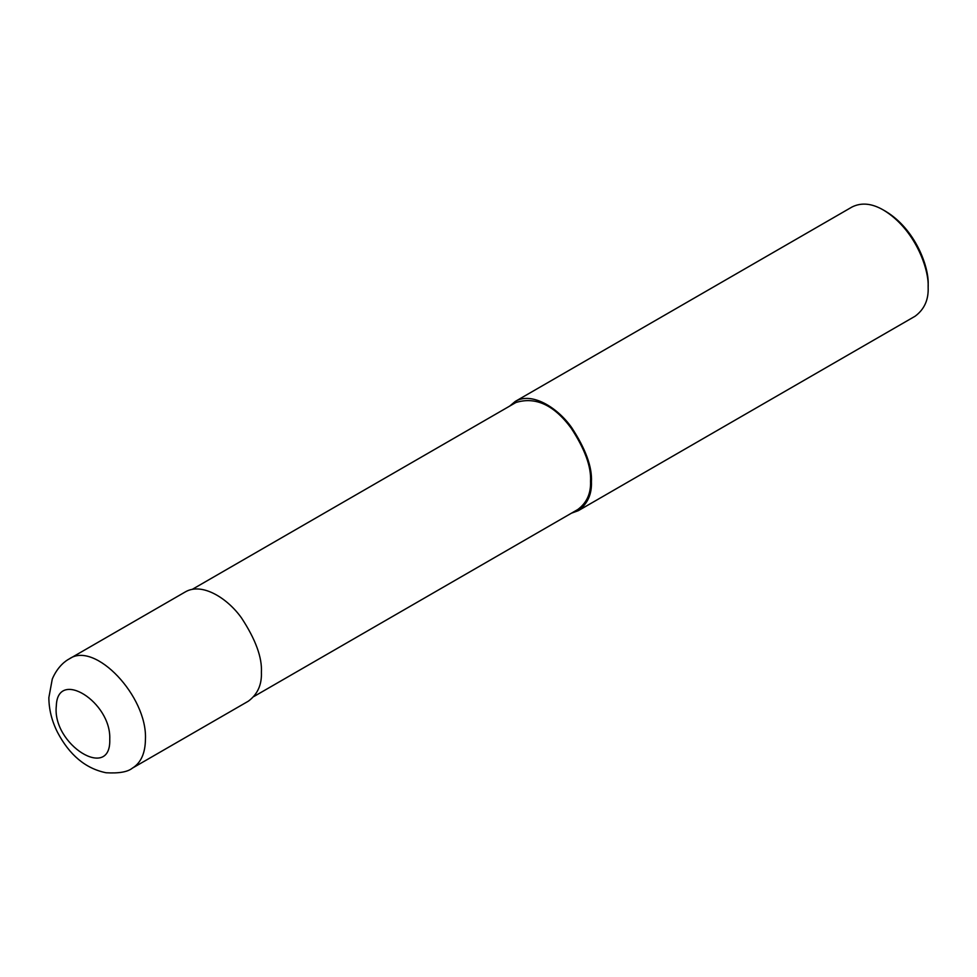 <?xml version="1.0" encoding="UTF-8"?>
<svg xmlns="http://www.w3.org/2000/svg" width="977" height="977" viewBox="0 0 977 977"><rect width="100%" height="100%" fill="white"/><g stroke="black" fill="none" stroke-linecap="round" stroke-linejoin="round"><path stroke-width="1.47" d="M132.396 768.13L248.329 701.193C257.562 694.366 261.909 684.743 261.396 672.323C262.227 657.57 255.62 639.483 241.588 618.062C227.604 598.229 201.921 582.048 185.264 591.94L69.306 658.889C66.155 660.476 57.814 666.033 52.282 679.039L48.85 697.663C48.948 709.473 51.818 720.977 57.448 732.176C69.452 755.074 85.658 768.606 106.09 772.758C118.925 773.503 127.694 771.964 132.396 768.13C140.92 762.89 145.268 753.267 145.439 739.259C147.503 696.369 94.867 640.802 69.318 658.877M253.971 696.479L577.737 509.554C586.774 502.874 591.036 493.434 590.535 481.258C591.354 466.798 584.881 449.078 571.118 428.097C554.032 404.991 535.64 396.454 515.917 402.5L192.164 589.412M571.46 513.181L578.36 510.653C587.592 503.827 591.94 494.203 591.427 481.771C592.257 467.018 585.65 448.944 571.618 427.523C557.635 407.69 531.952 391.508 515.294 401.4L509.652 406.114M578.36 510.653L915.083 316.243C924.315 309.416 928.663 299.792 928.15 287.372C929.212 269.09 915.058 229.155 883.55 210.116C871.948 203.338 861.445 202.288 852.017 207.002L515.294 401.4M928.15 287.372L928.15 284.795C929.164 267.429 915.705 229.497 885.785 211.411L883.55 210.116M109.754 739.259C111.463 702.06 57.472 668.219 56.336 705.785C51.696 744.413 111.354 781.747 109.754 739.259M590.535 481.258L591.427 481.771"/></g></svg>
